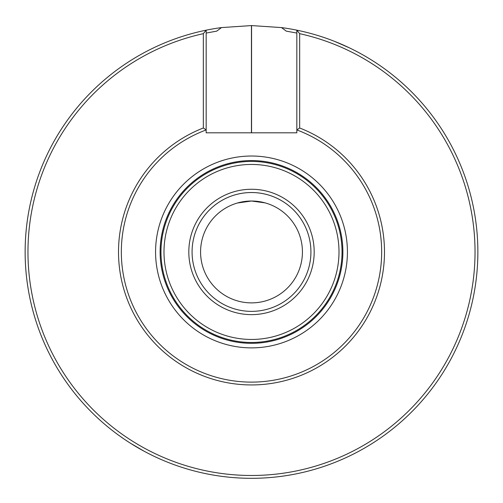 <?xml version="1.0" encoding="UTF-8"?>
<svg xmlns="http://www.w3.org/2000/svg" width="503" height="503" viewBox="0 0 503 503"><rect width="100%" height="100%" fill="white"/><g stroke="black" fill="none" stroke-linecap="round" stroke-linejoin="round"><path stroke-width="0.75" d="M251.437 25.584A226.369 226.369 0 0 1 251.563 25.584L281.504 27.583A226.369 226.369 0 0 1 296.833 30.167L299.662 33.663L299.662 127.988L296.833 129.937L296.833 132.823L206.167 132.823L206.167 129.937A130.164 130.164 0 0 0 147.266 329.911A130.164 130.164 0 0 0 355.734 329.911A130.164 130.164 0 0 0 296.833 129.937L296.833 30.167A226.369 226.369 0 0 1 439.496 378.042A226.369 226.369 0 0 1 63.504 378.042A226.369 226.369 0 0 1 221.496 27.583L251.437 25.584L251.437 132.823M130.277 443.124L144.298 451.323M349.642 47.961L334.539 41.365M221.496 27.583L216.718 31.136L206.167 33.06M296.833 33.06L286.282 31.136L281.504 27.583M251.5 302.881A50.935 50.935 0 0 0 295.607 226.482A50.935 50.935 0 0 0 207.393 226.482A50.935 50.935 0 0 0 251.5 302.881M265.1 202.866L251.5 201.018L237.353 203.023M239.353 202.489L243.76 201.609M245.778 201.338L248.174 201.125M250.469 201.03L253.059 201.043M254.864 201.131L257.046 201.319M259.303 201.621L262.673 202.256M203.338 127.988L203.338 33.663L206.167 30.167L206.167 129.937L203.338 127.988A132.993 132.993 0 0 0 145.398 332.131A132.993 132.993 0 0 0 357.602 332.131A132.993 132.993 0 0 0 299.662 127.988M203.338 33.663A223.539 223.539 0 0 0 66.503 377.426A223.539 223.539 0 0 0 436.497 377.426A223.539 223.539 0 0 0 299.662 33.663M314.186 251.953A62.686 62.686 0 0 0 220.157 197.66A62.686 62.686 0 0 0 220.157 306.239A62.686 62.686 0 0 0 314.186 251.953M338.997 251.953A87.497 87.497 0 0 0 207.752 176.169A87.497 87.497 0 0 0 207.752 327.73A87.497 87.497 0 0 0 338.997 251.953M342.034 251.953A90.534 90.534 0 0 0 206.236 173.548A90.534 90.534 0 0 0 206.236 330.352A90.534 90.534 0 0 0 342.034 251.953M342.883 251.953A91.383 91.383 0 0 0 205.809 172.812A91.383 91.383 0 0 0 205.809 331.087A91.383 91.383 0 0 0 342.883 251.953M310.923 251.953A59.423 59.423 0 0 0 251.5 192.53A59.423 59.423 0 0 0 192.077 251.953A59.423 59.423 0 0 0 251.5 311.37A59.423 59.423 0 0 0 310.923 251.953M251.5 311.37A59.423 59.423 0 0 0 302.963 222.238A59.423 59.423 0 0 0 200.037 222.238A59.423 59.423 0 0 0 251.5 311.37M347.422 251.953A95.922 95.922 0 0 0 203.539 168.876A95.922 95.922 0 0 0 203.539 335.023A95.922 95.922 0 0 0 347.422 251.953M251.563 132.823L251.563 25.584"/></g></svg>
